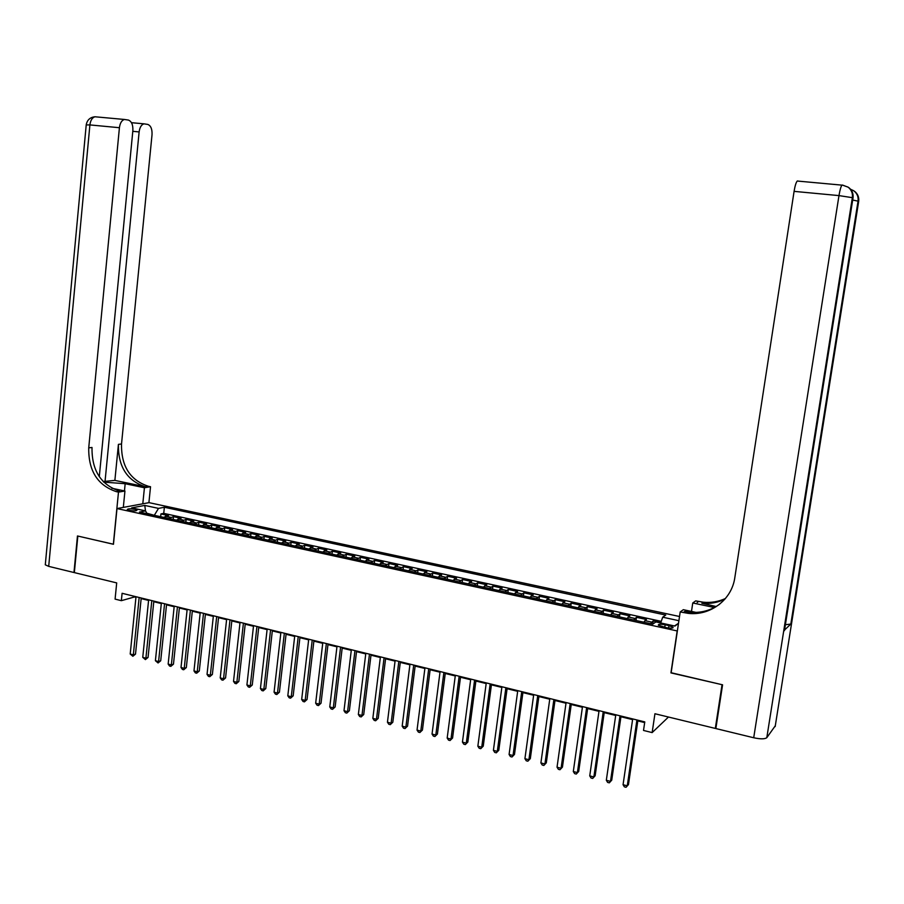 <?xml version="1.0" encoding="UTF-8"?>
<svg xmlns="http://www.w3.org/2000/svg" width="904" height="904" viewBox="0 0 904 904"><rect width="100%" height="100%" fill="white"/><g stroke="black" fill="none" stroke-linecap="round" stroke-linejoin="round"><path stroke-width="1.36" d="M129.317 510.364C133.961 511.088 136.527 510.997 137.012 510.105L134.956 509.302C130.323 508.579 127.769 508.669 127.272 509.562L129.317 510.364M679.525 616.505L149.036 502.647L116.989 508.568L677.367 630.981M116.989 508.568L113.463 544.276L77.834 536.049L74.343 572.605L116.695 582.899L115.09 599.115L121.362 600.674L134.504 596.956L135.95 597.318M715.991 727.675L715.313 728.421L654.937 713.742L652.146 732.59L668.474 717.03M671.141 672.723L722.036 684.69L715.313 728.421M660.824 622.619L653.163 620.946L652.688 624.133M643.738 622.178L646.462 619.489L636.461 617.319L636.009 620.494M627.014 618.528L629.828 615.873L619.929 613.726L619.477 616.878M610.46 614.912L613.353 612.29L603.544 610.155L603.092 613.307M594.052 611.33L597.024 608.742L587.306 606.629L586.865 609.759M577.792 607.782L580.854 605.228L571.215 603.126L570.774 606.245M561.678 604.267L564.819 601.736L555.271 599.668L554.841 602.765M545.711 600.776L548.931 598.29L539.473 596.233L539.044 599.318M529.891 597.318L533.19 594.866L523.811 592.821L523.393 595.905M514.218 593.905L517.596 591.476L508.297 589.453L507.89 592.515M498.68 590.504L502.127 588.109L492.917 586.108L492.51 589.159M483.29 587.148L486.804 584.775L477.674 582.797L477.278 585.837M468.023 583.814L471.617 581.475L462.565 579.509L462.17 582.538M452.904 580.515L456.565 578.198L447.593 576.255L447.209 579.272M437.909 577.238L441.638 574.955L432.745 573.023L432.372 576.029M423.049 573.995L426.846 571.735L418.032 569.825L417.659 572.82M408.325 570.774L412.179 568.548L403.444 566.65L403.071 569.633M393.726 567.588L397.647 565.395L388.98 563.508L388.618 566.48M379.251 564.435L383.239 562.254L374.651 560.39L374.29 563.35M364.9 561.294L368.945 559.147L360.436 557.305L360.074 560.243M350.673 558.186L354.786 556.073L346.345 554.231L345.995 557.169M336.57 555.112L340.74 553.022L332.367 551.203L332.028 554.118M322.581 552.061L326.807 549.994L318.513 548.186L318.174 551.09M308.716 549.033L312.999 546.988L304.772 545.202L304.433 548.095M294.975 546.027L299.314 544.005L291.144 542.231L290.817 545.123M281.336 543.055L285.732 541.055L277.641 539.304L277.313 542.174M267.821 540.106L272.273 538.129L264.239 536.388L263.923 539.247M254.419 537.168L258.917 535.224L250.962 533.496L250.645 536.354M241.119 534.275L245.673 532.343L237.775 530.637L237.469 533.473M227.932 531.394L232.543 529.495L224.712 527.789L224.407 530.625M214.858 528.535L219.514 526.659L211.751 524.975L211.446 527.789M201.897 525.71L206.598 523.845L198.891 522.173L198.597 524.987M189.026 522.896L193.784 521.066L186.145 519.404L185.851 522.207M176.28 520.116L181.071 518.297L173.489 516.659L173.206 519.438M652.146 732.59L643.512 730.443L644.778 721.9L122.096 593.295L121.362 600.674M668.96 625.624L665.152 624.8C660.485 623.986 658.214 624.122 658.338 625.195L666.203 627.636C670.892 628.461 673.175 628.325 673.039 627.24L668.96 625.624L668.61 628.043M147.081 513.732L145.533 510.896L139.442 512.071L652.722 624.144L655.92 621.918L674.926 626.054L678.486 623.41M145.533 510.896L131.679 507.878L144.787 505.426L158.516 508.387L164.37 507.257L665.751 615.07L662.7 617.195L678.893 620.698M650.473 623.647L653.163 620.946M661.265 621.353L163.737 513.37L160.946 513.924L160.663 516.704M163.624 517.348L168.46 515.562L160.946 513.924M168.675 518.455L173.489 516.659M181.365 521.224L186.145 519.404M194.168 524.015L198.891 522.173M207.072 526.84L211.751 524.975M220.079 529.676L224.712 527.789M233.198 532.535L237.775 530.637M246.43 535.428L250.962 533.496M259.764 538.343L264.239 536.388M273.211 541.281L277.641 539.304M286.783 544.242L291.144 542.231M300.456 547.225L304.772 545.202M314.253 550.242L318.513 548.186M328.163 553.282L332.367 551.203M342.198 556.344L346.345 554.231M356.346 559.429L360.436 557.305M370.629 562.548L374.651 560.39M385.025 565.689L388.98 563.508M399.545 568.865L403.444 566.65M414.201 572.062L418.032 569.825M428.982 575.294L432.745 573.023M443.898 578.549L447.593 576.255M458.938 581.826L462.565 579.509M474.114 585.148L477.674 582.797M489.426 588.493L492.917 586.108M504.884 591.86L508.297 589.453M520.478 595.261L523.811 592.821M536.208 598.697L539.473 596.233M552.084 602.166L555.271 599.668M568.107 605.669L571.215 603.126M584.278 609.194L587.306 606.629M600.595 612.765L603.544 610.155M617.059 616.359L619.929 613.726M633.693 619.986L636.461 617.319M670.937 672.892L677.152 631.139M141.148 598.595L148.584 600.425M153.793 601.714L161.319 603.567M166.528 604.844L174.156 606.72M179.365 608.008L187.105 609.917M192.315 611.194L200.157 613.127M205.377 614.415L213.321 616.37M218.542 617.658L226.599 619.635M231.819 620.924L239.978 622.935M245.21 624.223L253.482 626.257M258.713 627.545L267.098 629.613M272.33 630.902L280.828 632.992M286.059 634.28L294.681 636.405M299.913 637.693L308.648 639.84M313.88 641.139L322.739 643.309M327.971 644.608L336.943 646.812M342.187 648.1L351.283 650.349M356.526 651.637L365.747 653.908M370.99 655.197L380.335 657.502M385.579 658.79L395.059 661.118M400.302 662.417L409.907 664.779M415.151 666.067L424.891 668.474M430.134 669.762L439.999 672.192M445.254 673.48L455.254 675.943M460.498 677.243L470.645 679.74M475.888 681.028L486.182 683.56M491.426 684.859L501.856 687.424M507.099 688.712L517.664 691.323M522.907 692.611L533.631 695.244M538.874 696.543L549.734 699.21M554.977 700.51L565.994 703.222M571.238 704.51L582.413 707.256M587.645 708.555L598.979 711.346M604.211 712.634L615.703 715.459M620.935 716.748L632.585 719.618M637.817 720.906L644.676 722.59M154.494 515.359L146.81 513.235M134.572 596.369L134.504 596.956M660.711 622.958L662.7 617.195M163.737 513.37L164.37 507.257M158.516 508.387L154.539 514.918M674.542 625.963L678.52 623.24M144.787 505.426L145.487 510.884M636.924 719.979L627.263 785.825L623.059 784.706L632.687 718.929M637.919 720.217L628.461 784.604L626.043 787.294L624.359 786.842L623.059 784.706M628.461 784.604L626.043 787.294M775.293 725.788L766.807 737.675C764.886 739.178 760.513 739.212 753.71 737.754L715.855 728.556L722.578 684.814L671.107 672.938L680.203 611.929L688.08 613.341C710.228 616.053 731.811 599.861 734.828 577.611L794.085 191.365C795.023 185.715 796.085 182.28 797.26 181.037L797.78 180.958M680.203 611.929L683.334 609.691L696.125 612.415M716.16 606.516L701.877 603.25C710.002 604.019 717.674 602.652 724.895 599.16M714.375 607.511L692.758 602.979L695.696 600.877L703.301 602.211C711.086 602.945 718.477 601.702 725.46 598.504M784.548 630.009L790.819 624.065L785.384 624.732M691.492 611.432L692.758 602.979M683.209 612.573L684.757 611.454L689.616 612.223C700.736 613.24 710.747 610.562 719.652 604.2M99.293 476.69L132.865 130.594C133.103 124.876 131.622 121.373 128.424 120.074L124.413 119.464C121.712 120.322 120.04 123.068 119.418 127.713L89.903 124.921L48.703 566.367L73.97 572.514L77.461 535.97L113.475 544.219M142.798 503.799L144.425 487.753L125.17 483.708L103.723 482.126M144.425 487.753L150.527 486.725L148.437 486.296C130.108 480.239 121.136 466.136 121.52 443.988L152.03 134.696C152.267 129.102 150.866 125.679 147.793 124.424L143.985 123.837C141.374 124.662 139.747 127.362 139.126 131.927L132.798 131.329M114.876 480.397L145.408 486.793C127.046 480.713 118.051 466.566 118.424 444.361L114.876 480.397L103.169 481.538M113.339 544.242L118.492 492.104L116.345 491.652C97.587 485.358 88.377 470.758 88.728 447.853L119.418 127.713M118.492 492.104L124.944 491.03L111.78 488.228M104.988 481.922L139.126 131.927M48.703 566.367L45.29 564.808L45.358 564.141M123.317 507.404L124.944 491.03M148.911 502.669L150.527 486.725M116.345 491.652L119.565 491.109C100.852 484.838 91.666 470.295 92.016 447.469L88.728 447.853M620.008 715.81L610.494 781.372L606.324 780.265L615.793 714.781M621.037 716.07L611.726 780.175L609.296 782.841L607.624 782.401L606.324 780.265M611.726 780.175L609.296 782.841M603.239 711.685L593.871 776.965L589.736 775.869L599.069 710.657M604.313 711.945L595.137 775.779L592.696 778.434L591.046 777.994L589.736 775.869M595.137 775.779L592.696 778.434M586.639 707.595L577.396 772.604L573.305 771.519L582.504 706.589M587.747 707.877L578.707 771.44L576.266 774.061L574.628 773.632L573.305 771.519M578.707 771.44L576.266 774.061M570.187 703.549L561.079 768.276L557.033 767.202L566.096 702.544M571.339 703.832L562.435 767.123L559.971 769.745L558.356 769.304L557.033 767.202M562.435 767.123L559.971 769.745M553.881 699.538L544.92 763.993L540.897 762.919L549.835 698.543M555.079 699.832L546.298 762.852L543.835 765.451L542.231 765.021L540.897 762.919M546.298 762.852L543.835 765.451M537.733 695.571L528.908 759.744L524.919 758.682L533.722 694.577M538.965 695.865L530.32 758.625L527.846 761.202L526.252 760.784L524.919 758.682M530.32 758.625L527.846 761.202M521.732 691.628L513.031 755.529L509.088 754.49L517.755 690.656M522.998 691.944L514.489 754.433L512.003 756.998L510.421 756.58L509.088 754.49M514.489 754.433L512.003 756.998M505.878 687.729L497.313 751.36L493.403 750.331L501.935 686.757M507.189 688.046L498.793 750.275L496.296 752.829L494.737 752.41L493.403 750.331M498.793 750.275L496.296 752.829M490.171 683.865L481.73 747.235L477.854 746.207L486.262 682.904M491.516 684.192L483.244 746.162L480.747 748.693L479.199 748.275L477.854 746.207M483.244 746.162L480.747 748.693M474.6 680.034L466.283 743.133L462.441 742.116L470.735 679.085M475.979 680.373L467.831 742.082L465.323 744.591L463.786 744.184L462.441 742.116M467.831 742.082L465.323 744.591M459.175 676.237L450.983 739.076L447.175 738.071L455.345 675.299M460.588 676.587L452.565 738.037L450.045 740.534L448.52 740.127L447.175 738.071M452.565 738.037L450.045 740.534M443.887 672.474L435.807 735.054L432.044 734.059L440.09 671.536M445.333 672.836L437.423 734.037L434.903 736.511L433.389 736.116L432.044 734.059M437.423 734.037L434.903 736.511M428.733 668.745L420.778 731.076L417.038 730.082L424.97 667.819M430.214 669.107L422.428 730.059L419.885 732.522L418.394 732.127L417.038 730.082M422.428 730.059L419.885 732.522M413.716 665.05L405.873 727.121L402.178 726.138L409.987 664.135M415.23 665.423L407.557 726.127L405.015 728.567L403.534 728.183L402.178 726.138M407.557 726.127L405.015 728.567M398.833 661.389L391.116 723.2L387.443 722.228L395.138 660.485M400.382 661.773L392.822 722.228L390.268 724.658L388.799 724.262L387.443 722.228M392.822 722.228L390.268 724.658M384.087 657.762L376.471 719.324L372.832 718.364L380.414 656.858M385.658 658.146L378.211 718.352L375.646 720.77L374.199 720.386L372.832 718.364M378.211 718.352L375.646 720.77M369.465 654.157L361.962 715.471L358.357 714.522L365.826 653.264M371.069 654.552L363.724 714.522L361.159 716.928L359.724 716.544L358.357 714.522M363.724 714.522L361.159 716.928M354.967 650.597L347.577 711.663L343.995 710.713L351.362 649.705M356.605 650.993L349.373 710.725L346.797 713.109L345.373 712.725L343.995 710.713M349.373 710.725L346.797 713.109M340.593 647.061L333.316 707.877L329.768 706.939L337.022 646.179M342.266 647.467L335.135 706.951L332.559 709.324L331.147 708.951L329.768 706.939M335.135 706.951L332.559 709.324M326.355 643.558L319.18 704.137L315.666 703.199L322.807 642.687M328.05 643.976L321.022 703.222L319.18 704.137L318.445 705.572L317.044 705.199L315.666 703.199M321.022 703.222L318.445 705.572M312.23 640.077L305.168 700.419L301.676 699.493L308.716 639.218M313.959 640.507L307.044 699.515L305.168 700.419L304.445 701.854L303.055 701.481L301.676 699.493M307.044 699.515L304.445 701.854M298.23 636.631L291.269 696.735L287.811 695.82L294.749 635.783M299.981 637.071L293.167 695.843L291.269 696.735L290.568 698.17L289.19 697.809L287.811 695.82M293.167 695.843L290.568 698.17M284.353 633.218L277.494 693.074L274.07 692.17L280.895 632.371M286.139 633.659L279.415 692.204L277.494 693.074L276.816 694.521L275.449 694.148L274.07 692.17M279.415 692.204L276.816 694.521M270.59 629.828L263.832 689.458L260.431 688.554L267.166 628.992M272.398 630.28L265.776 688.588L263.832 689.458L263.177 690.893L261.821 690.532L260.431 688.554M265.776 688.588L263.177 690.893M256.939 626.472L250.284 685.865L246.916 684.972L253.549 625.636M258.781 626.924L252.261 685.017L250.284 685.865L249.651 687.3L248.306 686.938L246.916 684.972M252.261 685.017L249.651 687.3M243.413 623.15L236.859 682.305L233.514 681.413L240.046 622.314M245.278 623.602L238.848 681.469L236.859 682.305L236.238 683.74L234.904 683.379L233.514 681.413M238.848 681.469L236.238 683.74M230 619.85L223.537 678.768L220.226 677.887L226.667 619.025M231.887 620.313L225.559 677.943L223.537 678.768L222.938 680.203L221.616 679.853L220.226 677.887M225.559 677.943L222.938 680.203M216.7 616.573L210.327 675.265L207.039 674.395L213.389 615.76M218.61 617.048L212.372 674.452L210.327 675.265L209.751 676.7L208.428 676.35L207.039 674.395M212.372 674.452L209.751 676.7M203.502 613.33L197.23 671.796L193.976 670.926L200.225 612.516M205.445 613.805L199.298 670.994L197.23 671.796L196.665 673.22L195.366 672.881L193.976 670.926M199.298 670.994L196.665 673.22M190.416 610.11L184.235 668.35L181.003 667.491L187.162 609.307M192.382 610.596L186.326 667.559L184.235 668.35L183.693 669.774L182.405 669.435L181.003 667.491M186.326 667.559L183.693 669.774M177.444 606.912L171.353 664.937L168.155 664.09L174.223 606.121M179.433 607.409L173.466 664.157L171.353 664.937L170.833 666.361L169.545 666.022L168.155 664.09M173.466 664.157L170.833 666.361M164.573 603.748L158.584 661.547L155.398 660.7L161.375 602.957M166.585 604.245L160.709 660.779L158.584 661.547L158.064 662.971L155.398 660.7M160.709 660.779L158.064 662.971M151.815 600.606L145.906 658.191L142.753 657.355L148.64 599.827M153.849 601.103L148.053 657.434L145.906 658.191L145.408 659.604L142.753 657.355M148.053 657.434L145.408 659.604M139.159 597.499L133.34 654.858L130.21 654.021L136.007 596.719M141.216 597.996L135.51 654.112L133.34 654.858L132.854 656.27L130.21 654.021M135.51 654.112L132.854 656.27M644.812 620.607L651.524 622.076M165.421 516.173L170.46 517.28M178.054 518.93L183.139 520.037M190.8 521.71L195.919 522.828M203.637 524.501L208.813 525.631M216.598 527.326L221.808 528.467M229.65 530.173L234.904 531.315M242.814 533.044L248.114 534.196M256.092 535.936L261.437 537.1M269.482 538.852L274.873 540.016M282.986 541.79L288.41 542.976M296.591 544.75L302.072 545.948M310.321 547.745L315.846 548.954M324.174 550.762L329.745 551.971M338.13 553.802L343.757 555.022M352.221 556.875L357.882 558.107M366.425 559.971L372.143 561.214M380.753 563.09L386.516 564.345M395.206 566.232L401.026 567.497M409.783 569.407L415.648 570.695M424.496 572.616L430.406 573.904M439.321 575.848L445.299 577.147M454.294 579.102L460.317 580.424M469.391 582.402L475.47 583.724M484.634 585.713L490.759 587.046M500.002 589.069L506.183 590.414M515.506 592.448L521.755 593.804M531.156 595.849L537.462 597.228M546.954 599.295L553.316 600.674M562.887 602.765L569.305 604.166M578.978 606.268L585.453 607.68M595.205 609.804L601.736 611.228M611.59 613.375L618.178 614.81M628.122 616.969L634.777 618.426M664.779 627.319L665.152 624.8M697.154 602.527L698.6 601.488M775.169 726.59L858.664 201.513L858.043 201.14L790.819 624.065M784.446 630.676L853.003 198.066L852.359 197.671L766.807 737.675M842.438 185.037L848.133 187.173L842.641 185.173M753.71 737.754L838.98 195.603L794.085 191.365M849.997 188.631L848.799 187.603C852.133 190.258 853.534 193.738 853.003 198.066L852.969 198.292M797.26 181.037L841.986 185.139C840.946 186.405 839.94 189.885 838.98 195.603L852.359 197.671C852.89 193.332 851.489 189.84 848.133 187.173L847.873 186.992M855.715 192.303L854.551 191.309C857.817 193.897 859.184 197.298 858.664 201.513L858.63 201.716M852.698 200.044L858.043 201.14C858.574 196.914 857.195 193.501 853.93 190.913L850.63 189.309M850.562 189.241L853.67 190.721M145.408 486.793L148.437 486.296M118.424 444.361L121.52 443.988M86.219 124.921L89.903 124.921C90.524 120.334 92.208 117.61 94.965 116.774L95.18 116.785M124.458 490.917L125.17 483.708M672.949 627.839L673.039 627.24M701.877 603.25L703.301 602.211M689.616 612.223L688.08 613.341M143.985 123.837L131.464 122.684M124.413 119.464L94.965 116.774C90.095 117.283 87.18 119.95 86.23 124.763L45.29 564.808"/></g></svg>
